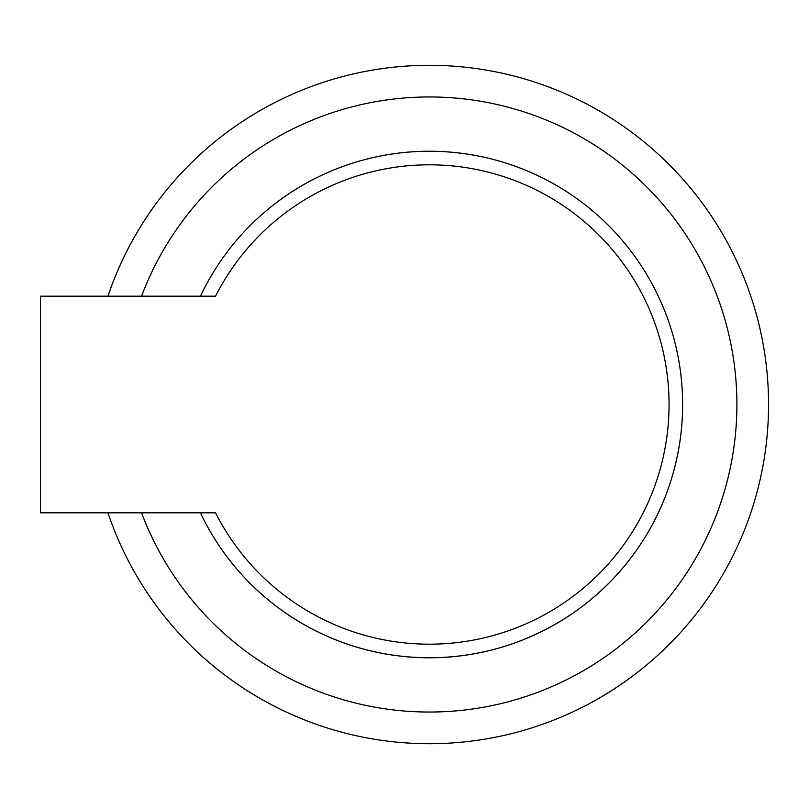 <?xml version="1.0" encoding="UTF-8"?>
<svg xmlns="http://www.w3.org/2000/svg" width="809" height="809" viewBox="0 0 809 809"><rect width="100%" height="100%" fill="white"/><g stroke="black" fill="none" stroke-linecap="round" stroke-linejoin="round"><path stroke-width="1.21" d="M215.558 512.815L40.45 512.815L40.45 296.185L215.558 296.185A239.686 239.686 0 0 1 580.063 218.106A239.686 239.686 0 0 1 580.063 590.894A239.686 239.686 0 0 1 215.558 512.815M200.45 512.815A253.247 253.247 0 0 0 679.884 367.326A253.247 253.247 0 0 0 200.45 296.185A253.247 253.247 0 0 1 429.377 151.253A253.247 253.247 0 0 0 200.45 296.185A253.247 253.247 0 0 1 682.624 404.5A253.247 253.247 0 0 0 429.377 151.253A253.247 253.247 0 0 1 502.915 646.836A253.247 253.247 0 0 1 200.45 512.815M107.951 512.815A339.173 339.173 0 0 0 766.558 367.822A339.173 339.173 0 0 0 107.951 296.185M141.555 512.815A307.521 307.521 0 0 0 736.898 404.5A307.521 307.521 0 0 0 141.555 296.185"/></g></svg>

